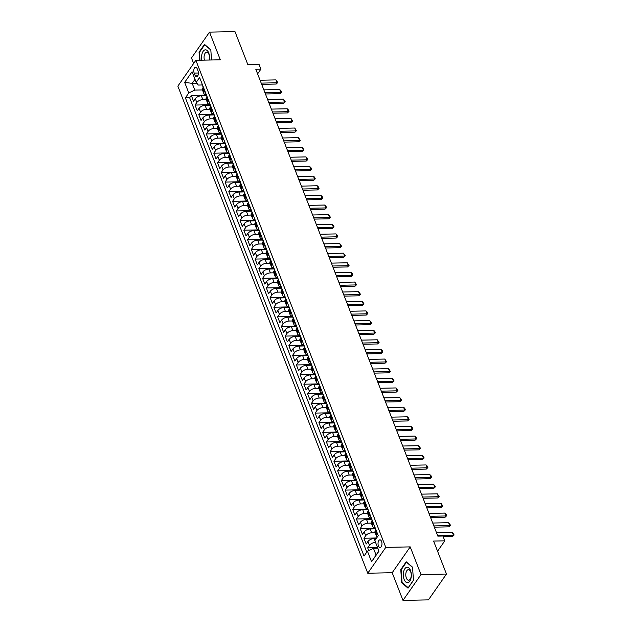 <?xml version="1.0" encoding="UTF-8"?>
<svg xmlns="http://www.w3.org/2000/svg" width="632" height="632" viewBox="0 0 632 632"><rect width="100%" height="100%" fill="white"/><g stroke="black" fill="none" stroke-linecap="round" stroke-linejoin="round"><path stroke-width="0.95" d="M381.554 541.434A3.808 1.967 -91.2 0 0 379.919 539.862A3.808 1.967 -91.2 0 0 378.213 541.964A3.808 1.967 -91.2 0 0 378.442 545.906A3.808 1.967 -91.2 0 0 380.077 547.478A3.808 1.967 -91.2 0 0 381.783 545.384A3.808 1.967 -91.2 0 0 381.554 541.434M402.987 600.4L428.441 599.879L446.461 574.038L421.007 574.567L410.215 546.885L385.773 547.391L367.761 573.224L392.195 572.726L402.987 600.4L421.007 574.567M385.773 547.391L195.865 60.301L177.853 86.134L367.761 573.224M195.865 60.301L220.307 59.803L209.516 32.121L191.496 57.962L193.653 63.477M209.516 32.121L234.97 31.6L247.823 64.567L259.025 64.338L260.898 69.157L255.81 69.259L437.834 536.134L442.929 536.031L444.802 540.842L433.607 541.071L446.461 574.038M206.435 95.669L201.339 95.78A4.756 2.354 158.7 0 0 195.32 98.655L193.542 101.199L191.291 95.424L206.222 95.116M206.206 99.556L202.84 99.627A4.756 2.354 158.7 0 0 196.821 102.502L195.043 105.054L209.974 104.746M195.043 105.054L197.295 110.829L199.072 108.277A4.756 2.354 158.7 0 1 205.092 105.402L210.195 105.299M213.948 114.921L208.844 115.032A4.756 2.354 158.7 0 0 202.825 117.907L201.047 120.451L198.796 114.676L213.727 114.368M217.7 124.551L212.597 124.654A4.756 2.354 158.7 0 0 206.577 127.53L204.8 130.081L202.548 124.306L217.479 123.998M221.453 134.174L216.349 134.284A4.756 2.354 158.7 0 0 210.33 137.16L208.552 139.704L206.301 133.929L221.232 133.621M225.205 143.804L220.102 143.906A4.756 2.354 158.7 0 0 214.082 146.782L212.305 149.334L210.053 143.559L224.992 143.251M228.958 153.426L223.854 153.536A4.756 2.354 158.7 0 0 217.835 156.412L216.057 158.956L213.806 153.181L228.745 152.873M232.71 163.056L227.607 163.159A4.756 2.354 158.7 0 0 221.587 166.034L219.81 168.586L217.558 162.811L232.497 162.503M236.463 172.678L231.367 172.789A4.756 2.354 158.7 0 0 225.34 175.664L223.562 178.216L221.311 172.433L236.25 172.133M240.215 182.308L235.12 182.411A4.756 2.354 158.7 0 0 229.1 185.287L227.323 187.838L225.071 182.063L240.002 181.755M243.968 191.938L238.872 192.041A4.756 2.354 158.7 0 0 232.853 194.917L231.075 197.468L228.823 191.686L243.755 191.385M247.72 201.561L242.625 201.663A4.756 2.354 158.7 0 0 236.605 204.539L234.828 207.091L232.576 201.316L247.507 201.008M251.473 211.191L246.377 211.293A4.756 2.354 158.7 0 0 240.358 214.169L238.58 216.721L236.328 210.938L251.26 210.638M255.225 220.813L250.13 220.916A4.756 2.354 158.7 0 0 244.11 223.791L242.333 226.343L240.081 220.568L255.012 220.26M258.986 230.443L253.882 230.546A4.756 2.354 158.7 0 0 247.863 233.421L246.085 235.973L243.833 230.19L258.764 229.89M262.738 240.065L257.635 240.168A4.756 2.354 158.7 0 0 251.615 243.051L249.838 245.595L247.586 239.82L262.517 239.512M266.491 249.695L261.387 249.798A4.756 2.354 158.7 0 0 255.368 252.674L253.59 255.225L251.338 249.45L266.269 249.142M270.243 259.317L265.14 259.42A4.756 2.354 158.7 0 0 259.12 262.304L257.343 264.848L255.091 259.073L270.03 258.764M273.996 268.948L268.892 269.05A4.756 2.354 158.7 0 0 262.873 271.926L261.095 274.478L258.844 268.703L273.782 268.395M277.748 278.57L272.645 278.673A4.756 2.354 158.7 0 0 266.625 281.556L264.848 284.1L262.596 278.325L277.535 278.017M281.501 288.2L276.397 288.303A4.756 2.354 158.7 0 0 270.377 291.178L268.6 293.73L266.349 287.955L281.287 287.647M285.253 297.822L280.158 297.925A4.756 2.354 158.7 0 0 274.13 300.808L272.36 303.352L270.101 297.577L285.04 297.269M289.006 307.452L283.91 307.555A4.756 2.354 158.7 0 0 277.89 310.43L276.113 312.982L273.861 307.207L288.792 306.899M292.758 317.074L287.663 317.185A4.756 2.354 158.7 0 0 281.643 320.061L279.865 322.604L277.614 316.829L292.545 316.521M296.511 326.704L291.415 326.807A4.756 2.354 158.7 0 0 285.395 329.683L283.618 332.235L281.366 326.46L296.297 326.152M300.263 336.327L295.168 336.437A4.756 2.354 158.7 0 0 289.148 339.313L287.37 341.857L285.119 336.082L300.05 335.774M304.024 345.957L298.92 346.06A4.756 2.354 158.7 0 0 292.9 348.935L291.123 351.487L288.871 345.712L303.802 345.404M307.776 355.579L302.673 355.69A4.756 2.354 158.7 0 0 296.653 358.565L294.875 361.109L292.624 355.334L307.555 355.026M311.529 365.209L306.425 365.312A4.756 2.354 158.7 0 0 300.405 368.187L298.628 370.739L296.376 364.964L311.307 364.656M315.281 374.831L310.178 374.942A4.756 2.354 158.7 0 0 304.158 377.817L302.38 380.361L300.129 374.586L315.06 374.278M319.034 384.461L313.93 384.564A4.756 2.354 158.7 0 0 307.91 387.44L306.133 389.991L303.881 384.217L318.82 383.908M322.786 394.084L317.683 394.194A4.756 2.354 158.7 0 0 311.663 397.07L309.885 399.614L307.634 393.839L322.573 393.531M326.539 403.714L321.435 403.816A4.756 2.354 158.7 0 0 315.415 406.692L313.638 409.244L311.386 403.469L326.325 403.161M330.291 413.336L325.196 413.447A4.756 2.354 158.7 0 0 319.168 416.322L317.39 418.866L315.139 413.091L330.078 412.783M334.044 422.966L328.948 423.069A4.756 2.354 158.7 0 0 322.928 425.944L321.151 428.496L318.899 422.721L333.83 422.413M337.796 432.588L332.701 432.699A4.756 2.354 158.7 0 0 326.681 435.574L324.903 438.118L322.652 432.343L337.583 432.035M341.549 442.218L336.453 442.321A4.756 2.354 158.7 0 0 330.433 445.197L328.656 447.748L326.404 441.973L341.335 441.665M345.301 451.841L340.206 451.951A4.756 2.354 158.7 0 0 334.186 454.827L332.408 457.378L330.157 451.596L345.088 451.295M349.054 461.471L343.958 461.573A4.756 2.354 158.7 0 0 337.938 464.449L336.161 467.001L333.909 461.226L348.84 460.918M352.814 471.101L347.711 471.203A4.756 2.354 158.7 0 0 341.691 474.079L339.913 476.631L337.662 470.848L352.593 470.548M356.567 480.723L351.463 480.826A4.756 2.354 158.7 0 0 345.443 483.701L343.666 486.253L341.414 480.478L356.345 480.17M360.319 490.353L355.216 490.456A4.756 2.354 158.7 0 0 349.196 493.331L347.418 495.883L345.167 490.1L360.098 489.8M364.072 499.975L358.968 500.078A4.756 2.354 158.7 0 0 352.948 502.954L351.171 505.505L348.919 499.73L363.858 499.422M367.824 509.605L362.721 509.708A4.756 2.354 158.7 0 0 356.701 512.584L354.923 515.135L352.672 509.353L367.611 509.052M371.577 519.228L366.473 519.33A4.756 2.354 158.7 0 0 360.453 522.214L358.676 524.758L356.424 518.983L371.363 518.674M375.329 528.858L370.226 528.96A4.756 2.354 158.7 0 0 364.206 531.836L362.428 534.388L360.177 528.613L375.116 528.305M376.253 538.535L373.986 538.582A4.756 2.354 158.7 0 0 367.958 541.466L366.189 544.01L363.929 538.235L376.648 537.974M194.174 73.091L194.996 75.208A3.689 1.904 -91.2 0 0 196.584 76.725A3.689 1.904 -91.2 0 0 198.235 74.702A3.689 1.904 -91.2 0 0 198.014 70.879L197.192 68.762A3.689 1.904 -91.2 0 0 195.604 67.237A3.689 1.904 -91.2 0 0 193.953 69.267A3.689 1.904 -91.2 0 0 194.174 73.091L198.409 73.004M196.9 83.25L192.183 83.353L194.806 90.092L188.786 92.967L185.381 97.849L364.032 556.065L367.437 551.175L371.569 561.769L378.971 551.151L374.839 540.565L378.244 535.675L199.601 77.467L196.189 82.35L198.314 85.059L202.272 84.98M188.786 92.967L184.662 82.373L192.065 71.764L196.189 82.35M375.566 542.438L373.986 538.582M375.1 532.744L371.727 532.808L370.226 528.96M371.347 523.114L367.974 523.185L366.473 519.33M367.595 513.484L364.222 513.555L362.721 509.708M363.842 503.862L360.469 503.933L358.968 500.078M360.09 494.232L356.717 494.303L355.216 490.456M356.337 484.61L352.964 484.681L351.463 480.826M352.577 474.98L349.212 475.051L347.711 471.203M348.825 465.357L345.459 465.428L343.958 461.573M345.072 455.727L341.707 455.798L340.206 451.951M341.32 446.105L337.954 446.176L336.453 442.321M337.567 436.475L334.202 436.546L332.701 432.699M333.815 426.853L330.449 426.924L328.948 423.069M330.062 417.223L326.697 417.294L325.196 413.447M326.31 407.601L322.936 407.672L321.435 403.816M322.557 397.97L319.184 398.042L317.683 394.194M318.805 388.348L315.431 388.419L313.93 384.564M315.052 378.718L311.679 378.789L310.178 374.942M311.3 369.096L307.926 369.167L306.425 365.312M307.539 359.466L304.174 359.537L302.673 355.69M303.787 349.844L300.421 349.907L298.92 346.06M300.034 340.214L296.669 340.285L295.168 336.437M296.282 330.591L292.916 330.655L291.415 326.807M292.529 320.961L289.164 321.032L287.663 317.185M288.777 311.339L285.411 311.402L283.91 307.555M285.024 301.709L281.659 301.78L280.158 297.925M281.272 292.087L277.898 292.15L276.397 288.303M277.519 282.457L274.146 282.528L272.645 278.673M273.767 272.834L270.393 272.898L268.892 269.05M270.014 263.204L266.641 263.275L265.14 259.42M266.262 253.582L262.888 253.645L261.387 249.798M262.509 243.952L259.136 244.023L257.635 240.168M258.749 234.322L255.383 234.393L253.882 230.546M254.996 224.7L251.631 224.771L250.13 220.916M251.244 215.07L247.878 215.141L246.377 211.293M247.491 205.447L244.126 205.518L242.625 201.663M243.739 195.817L240.373 195.888L238.872 192.041M239.986 186.195L236.621 186.266L235.12 182.411M236.234 176.565L232.868 176.636L231.367 172.789M232.481 166.943L229.108 167.014L227.607 163.159M228.729 157.313L225.355 157.384L223.854 153.536M224.976 147.69L221.603 147.762L220.102 143.906M221.224 138.06L217.85 138.131L216.349 134.284M217.471 128.438L214.098 128.509L212.597 124.654M213.711 118.808L210.345 118.879L208.844 115.032M209.958 109.186L206.593 109.257L205.092 105.402M191.291 95.424L189.655 97.763L366.797 552.099M375.487 542.438A4.756 2.354 -21.3 0 0 369.467 545.313L367.69 547.865L368.74 550.559M363.929 538.235L365.707 535.683A4.756 2.354 -21.3 0 1 371.727 532.808M360.177 528.613L361.954 526.061A4.756 2.354 -21.3 0 1 367.974 523.185M356.424 518.983L358.202 516.431A4.756 2.354 -21.3 0 1 364.222 513.555M352.672 509.353L354.449 506.809A4.756 2.354 -21.3 0 1 360.469 503.933M348.919 499.73L350.697 497.179A4.756 2.354 -21.3 0 1 356.717 494.303M345.167 490.1L346.944 487.556A4.756 2.354 -21.3 0 1 352.964 484.681M341.414 480.478L343.192 477.926A4.756 2.354 -21.3 0 1 349.212 475.051M337.662 470.848L339.439 468.304A4.756 2.354 -21.3 0 1 345.459 465.428M333.909 461.226L335.687 458.674A4.756 2.354 -21.3 0 1 341.707 455.798M330.157 451.596L331.934 449.052A4.756 2.354 -21.3 0 1 337.954 446.176M326.404 441.973L328.182 439.422A4.756 2.354 -21.3 0 1 334.202 436.546M322.652 432.343L324.429 429.799A4.756 2.354 -21.3 0 1 330.449 426.924M318.899 422.721L320.669 420.169A4.756 2.354 -21.3 0 1 326.697 417.294M315.139 413.091L316.916 410.547A4.756 2.354 -21.3 0 1 322.936 407.672M311.386 403.469L313.164 400.917A4.756 2.354 -21.3 0 1 319.184 398.042M307.634 393.839L309.411 391.295A4.756 2.354 -21.3 0 1 315.431 388.419M303.881 384.217L305.659 381.665A4.756 2.354 -21.3 0 1 311.679 378.789M300.129 374.586L301.906 372.043A4.756 2.354 -21.3 0 1 307.926 369.167M296.376 364.964L298.154 362.413A4.756 2.354 -21.3 0 1 304.174 359.537M292.624 355.334L294.401 352.79A4.756 2.354 -21.3 0 1 300.421 349.907M288.871 345.712L290.649 343.16A4.756 2.354 -21.3 0 1 296.669 340.285M285.119 336.082L286.896 333.538A4.756 2.354 -21.3 0 1 292.916 330.655M281.366 326.46L283.144 323.908A4.756 2.354 -21.3 0 1 289.164 321.032M277.614 316.829L279.391 314.286A4.756 2.354 -21.3 0 1 285.411 311.402M273.861 307.207L275.639 304.656A4.756 2.354 -21.3 0 1 281.659 301.78M270.101 297.577L271.878 295.033A4.756 2.354 -21.3 0 1 277.898 292.15M266.349 287.955L268.126 285.403A4.756 2.354 -21.3 0 1 274.146 282.528M262.596 278.325L264.373 275.773A4.756 2.354 -21.3 0 1 270.393 272.898M258.844 268.703L260.621 266.151A4.756 2.354 -21.3 0 1 266.641 263.275M255.091 259.073L256.868 256.521A4.756 2.354 -21.3 0 1 262.888 253.645M251.338 249.45L253.116 246.899A4.756 2.354 -21.3 0 1 259.136 244.023M247.586 239.82L249.363 237.269A4.756 2.354 -21.3 0 1 255.383 234.393M243.833 230.19L245.611 227.646A4.756 2.354 -21.3 0 1 251.631 224.771M240.081 220.568L241.858 218.016A4.756 2.354 -21.3 0 1 247.878 215.141M236.328 210.938L238.106 208.394A4.756 2.354 -21.3 0 1 244.126 205.518M232.576 201.316L234.353 198.764A4.756 2.354 -21.3 0 1 240.373 195.888M228.823 191.686L230.601 189.142A4.756 2.354 -21.3 0 1 236.621 186.266M225.071 182.063L226.841 179.512A4.756 2.354 -21.3 0 1 232.868 176.636M221.311 172.433L223.088 169.89A4.756 2.354 -21.3 0 1 229.108 167.014M217.558 162.811L219.336 160.259A4.756 2.354 -21.3 0 1 225.355 157.384M213.806 153.181L215.583 150.637A4.756 2.354 -21.3 0 1 221.603 147.762M210.053 143.559L211.831 141.007A4.756 2.354 -21.3 0 1 217.85 138.131M206.301 133.929L208.078 131.385A4.756 2.354 -21.3 0 1 214.098 128.509M202.548 124.306L204.326 121.755A4.756 2.354 -21.3 0 1 210.345 118.879M198.796 114.676L200.573 112.133A4.756 2.354 -21.3 0 1 206.593 109.257M204.863 90.969L204.223 91.893A4.756 2.354 158.7 0 0 203.86 93.536A4.756 2.354 158.7 0 0 206.016 94.595M203.362 87.121L202.722 88.038A4.756 2.354 158.7 0 0 202.358 89.681L203.86 93.536M207.114 96.743L206.474 97.668A4.756 2.354 158.7 0 0 206.111 99.311L207.612 103.158A4.756 2.354 -21.3 0 1 207.975 101.515L208.615 100.591M210.867 106.374L210.227 107.29A4.756 2.354 158.7 0 0 209.863 108.933L211.365 112.788A4.756 2.354 -21.3 0 1 211.728 111.145L212.368 110.221M214.619 115.996L213.979 116.92A4.756 2.354 158.7 0 0 213.616 118.563L215.117 122.41A4.756 2.354 -21.3 0 1 215.48 120.767L216.12 119.843M218.372 125.626L217.732 126.542A4.756 2.354 158.7 0 0 217.368 128.193L218.87 132.041A4.756 2.354 -21.3 0 1 219.233 130.397L219.873 129.473M222.124 135.248L221.484 136.172A4.756 2.354 158.7 0 0 221.121 137.815L222.622 141.663A4.756 2.354 -21.3 0 1 222.985 140.02L223.625 139.095M225.877 144.878L225.237 145.795A4.756 2.354 158.7 0 0 224.881 147.446L226.382 151.293A4.756 2.354 -21.3 0 1 226.738 149.65L227.386 148.725M229.637 154.5L228.989 155.425A4.756 2.354 158.7 0 0 228.634 157.068L230.135 160.915A4.756 2.354 -21.3 0 1 230.49 159.272L231.138 158.356M233.39 164.13L232.742 165.047A4.756 2.354 158.7 0 0 232.386 166.698L233.887 170.545A4.756 2.354 -21.3 0 1 234.243 168.902L234.891 167.978M237.142 173.753L236.494 174.677A4.756 2.354 158.7 0 0 236.139 176.32L237.64 180.175A4.756 2.354 -21.3 0 1 237.995 178.524L238.643 177.608M240.895 183.383L240.247 184.299A4.756 2.354 158.7 0 0 239.891 185.95L241.392 189.798A4.756 2.354 -21.3 0 1 241.748 188.154L242.396 187.23M244.647 193.005L243.999 193.929A4.756 2.354 158.7 0 0 243.644 195.572L245.145 199.428A4.756 2.354 -21.3 0 1 245.5 197.776L246.148 196.86M248.4 202.635L247.76 203.559A4.756 2.354 158.7 0 0 247.396 205.203L248.897 209.05A4.756 2.354 -21.3 0 1 249.261 207.407L249.901 206.482M252.152 212.257L251.512 213.182A4.756 2.354 158.7 0 0 251.149 214.825L252.65 218.68A4.756 2.354 -21.3 0 1 253.013 217.029L253.653 216.112M255.905 221.887L255.265 222.812A4.756 2.354 158.7 0 0 254.901 224.455L256.402 228.302A4.756 2.354 -21.3 0 1 256.766 226.659L257.406 225.735M259.657 231.51L259.017 232.434A4.756 2.354 158.7 0 0 258.654 234.077L260.155 237.932A4.756 2.354 -21.3 0 1 260.518 236.281L261.158 235.365M263.41 241.14L262.77 242.064A4.756 2.354 158.7 0 0 262.406 243.707L263.907 247.554A4.756 2.354 -21.3 0 1 264.271 245.911L264.911 244.987M267.162 250.762L266.522 251.686A4.756 2.354 158.7 0 0 266.159 253.329L267.66 257.185A4.756 2.354 -21.3 0 1 268.023 255.533L268.663 254.617M270.915 260.392L270.275 261.316A4.756 2.354 158.7 0 0 269.911 262.959L271.42 266.807A4.756 2.354 -21.3 0 1 271.776 265.163L272.416 264.239M274.675 270.014L274.027 270.938A4.756 2.354 158.7 0 0 273.672 272.582L275.173 276.437A4.756 2.354 -21.3 0 1 275.528 274.794L276.176 273.869M278.428 279.644L277.78 280.568A4.756 2.354 158.7 0 0 277.424 282.212L278.925 286.059A4.756 2.354 -21.3 0 1 279.281 284.416L279.929 283.492M282.18 289.266L281.532 290.191A4.756 2.354 158.7 0 0 281.177 291.834L282.678 295.689A4.756 2.354 -21.3 0 1 283.033 294.046L283.681 293.122M285.933 298.897L285.285 299.821A4.756 2.354 158.7 0 0 284.929 301.464L286.43 305.311A4.756 2.354 -21.3 0 1 286.786 303.668L287.434 302.744M289.685 308.519L289.037 309.443A4.756 2.354 158.7 0 0 288.682 311.086L290.183 314.941A4.756 2.354 -21.3 0 1 290.538 313.298L291.186 312.374M293.438 318.149L292.798 319.073A4.756 2.354 158.7 0 0 292.434 320.716L293.935 324.564A4.756 2.354 -21.3 0 1 294.299 322.92L294.939 321.996M297.19 327.771L296.55 328.695A4.756 2.354 158.7 0 0 296.187 330.339L297.688 334.194A4.756 2.354 -21.3 0 1 298.051 332.55L298.691 331.626M300.943 337.401L300.303 338.325A4.756 2.354 158.7 0 0 299.939 339.969L301.44 343.816A4.756 2.354 -21.3 0 1 301.804 342.173L302.444 341.248M304.695 347.023L304.055 347.948A4.756 2.354 158.7 0 0 303.692 349.591L305.193 353.446A4.756 2.354 -21.3 0 1 305.556 351.803L306.196 350.878M308.448 356.653L307.808 357.578A4.756 2.354 158.7 0 0 307.444 359.221L308.945 363.068A4.756 2.354 -21.3 0 1 309.309 361.425L309.949 360.501M312.2 366.284L311.56 367.2A4.756 2.354 158.7 0 0 311.197 368.843L312.698 372.698A4.756 2.354 -21.3 0 1 313.061 371.055L313.701 370.131M315.953 375.906L315.313 376.83A4.756 2.354 158.7 0 0 314.949 378.473L316.45 382.32A4.756 2.354 -21.3 0 1 316.814 380.677L317.454 379.753M319.705 385.536L319.065 386.452A4.756 2.354 158.7 0 0 318.71 388.095L320.211 391.951A4.756 2.354 -21.3 0 1 320.566 390.307L321.214 389.383M323.466 395.158L322.818 396.082A4.756 2.354 158.7 0 0 322.462 397.726L323.963 401.573A4.756 2.354 -21.3 0 1 324.319 399.93L324.967 399.005M327.218 404.788L326.57 405.704A4.756 2.354 158.7 0 0 326.215 407.356L327.716 411.203A4.756 2.354 -21.3 0 1 328.071 409.56L328.719 408.635M330.971 414.41L330.323 415.335A4.756 2.354 158.7 0 0 329.967 416.978L331.468 420.825A4.756 2.354 -21.3 0 1 331.824 419.182L332.472 418.258M334.723 424.04L334.075 424.957A4.756 2.354 158.7 0 0 333.72 426.608L335.221 430.455A4.756 2.354 -21.3 0 1 335.576 428.812L336.224 427.888M338.476 433.663L337.828 434.587A4.756 2.354 158.7 0 0 337.472 436.23L338.973 440.077A4.756 2.354 -21.3 0 1 339.329 438.434L339.977 437.518M342.228 443.293L341.588 444.209A4.756 2.354 158.7 0 0 341.225 445.86L342.726 449.708A4.756 2.354 -21.3 0 1 343.089 448.064L343.729 447.14M345.981 452.915L345.341 453.839A4.756 2.354 158.7 0 0 344.977 455.482L346.478 459.338A4.756 2.354 -21.3 0 1 346.842 457.687L347.482 456.77M349.733 462.545L349.093 463.461A4.756 2.354 158.7 0 0 348.73 465.113L350.231 468.96A4.756 2.354 -21.3 0 1 350.594 467.317L351.234 466.392M353.486 472.167L352.846 473.092A4.756 2.354 158.7 0 0 352.482 474.735L353.983 478.59A4.756 2.354 -21.3 0 1 354.347 476.939L354.987 476.022M357.238 481.797L356.598 482.722A4.756 2.354 158.7 0 0 356.235 484.365L357.736 488.212A4.756 2.354 -21.3 0 1 358.099 486.569L358.739 485.645M360.99 491.419L360.351 492.344A4.756 2.354 158.7 0 0 359.987 493.987L361.488 497.842A4.756 2.354 -21.3 0 1 361.852 496.191L362.492 495.275M364.743 501.05L364.103 501.974A4.756 2.354 158.7 0 0 363.74 503.617L365.249 507.464A4.756 2.354 -21.3 0 1 365.604 505.821L366.244 504.897M368.503 510.672L367.856 511.596A4.756 2.354 158.7 0 0 367.5 513.239L369.001 517.095A4.756 2.354 -21.3 0 1 369.357 515.443L370.004 514.527M372.256 520.302L371.608 521.226A4.756 2.354 158.7 0 0 371.253 522.869L372.754 526.717A4.756 2.354 -21.3 0 1 373.109 525.073L373.757 524.149M376.008 529.924L375.361 530.848A4.756 2.354 158.7 0 0 375.005 532.492L376.506 536.347A4.756 2.354 -21.3 0 1 376.862 534.696L377.509 533.779M202.453 89.934L194.806 90.092M437.565 551.222L444.802 540.842M257.611 73.873L260.898 69.157M195.004 79.308L192.183 83.353L184.662 82.373M377.817 548.213L373.457 548.299L376.087 555.038L378.908 550.993M189.655 97.763L185.381 97.849M367.69 547.865L377.604 547.66M209.777 104.225A4.756 2.354 -21.3 0 1 207.612 103.158M213.529 113.847A4.756 2.354 -21.3 0 1 211.365 112.788M217.282 123.477A4.756 2.354 -21.3 0 1 215.117 122.41M221.034 133.099A4.756 2.354 -21.3 0 1 218.87 132.041M224.787 142.729A4.756 2.354 -21.3 0 1 222.622 141.663M228.539 152.352A4.756 2.354 -21.3 0 1 226.382 151.293M232.292 161.982A4.756 2.354 -21.3 0 1 230.135 160.915M236.044 171.604A4.756 2.354 -21.3 0 1 233.887 170.545M239.797 181.234A4.756 2.354 -21.3 0 1 237.64 180.175M243.549 190.864A4.756 2.354 -21.3 0 1 241.392 189.798M247.302 200.486A4.756 2.354 -21.3 0 1 245.145 199.428M251.054 210.116A4.756 2.354 -21.3 0 1 248.897 209.05M254.807 219.738A4.756 2.354 -21.3 0 1 252.65 218.68M258.567 229.369A4.756 2.354 -21.3 0 1 256.402 228.302M262.32 238.991A4.756 2.354 -21.3 0 1 260.155 237.932M266.072 248.621A4.756 2.354 -21.3 0 1 263.907 247.554M269.825 258.243A4.756 2.354 -21.3 0 1 267.66 257.185M273.577 267.873A4.756 2.354 -21.3 0 1 271.42 266.807M277.329 277.495A4.756 2.354 -21.3 0 1 275.173 276.437M281.082 287.125A4.756 2.354 -21.3 0 1 278.925 286.059M284.835 296.748A4.756 2.354 -21.3 0 1 282.678 295.689M288.587 306.378A4.756 2.354 -21.3 0 1 286.43 305.311M292.34 316A4.756 2.354 -21.3 0 1 290.183 314.941M296.092 325.63A4.756 2.354 -21.3 0 1 293.935 324.564M299.845 335.252A4.756 2.354 -21.3 0 1 297.688 334.194M303.605 344.882A4.756 2.354 -21.3 0 1 301.44 343.816M307.357 354.505A4.756 2.354 -21.3 0 1 305.193 353.446M311.11 364.135A4.756 2.354 -21.3 0 1 308.945 363.068M314.862 373.757A4.756 2.354 -21.3 0 1 312.698 372.698M318.615 383.387A4.756 2.354 -21.3 0 1 316.45 382.32M322.367 393.009A4.756 2.354 -21.3 0 1 320.211 391.951M326.12 402.639A4.756 2.354 -21.3 0 1 323.963 401.573M329.872 412.262A4.756 2.354 -21.3 0 1 327.716 411.203M333.625 421.892A4.756 2.354 -21.3 0 1 331.468 420.825M337.377 431.514A4.756 2.354 -21.3 0 1 335.221 430.455M341.13 441.144A4.756 2.354 -21.3 0 1 338.973 440.077M344.882 450.766A4.756 2.354 -21.3 0 1 342.726 449.708M348.635 460.396A4.756 2.354 -21.3 0 1 346.478 459.338M352.395 470.026A4.756 2.354 -21.3 0 1 350.231 468.96M356.148 479.649A4.756 2.354 -21.3 0 1 353.983 478.59M359.9 489.279A4.756 2.354 -21.3 0 1 357.736 488.212M363.653 498.901A4.756 2.354 -21.3 0 1 361.488 497.842M367.405 508.531A4.756 2.354 -21.3 0 1 365.249 507.464M371.158 518.153A4.756 2.354 -21.3 0 1 369.001 517.095M374.91 527.783A4.756 2.354 -21.3 0 1 372.754 526.717M367.437 551.175L373.457 548.299M377.257 537.097A4.756 2.354 -21.3 0 1 376.506 536.347M371.569 561.769L376.087 555.038M211.515 59.977L210.812 49.778L204.476 44.374L199.048 52.156L199.609 60.222M410.215 546.885L392.195 572.726M413.454 580.366L412.546 567.188L406.21 561.785L400.783 569.566L401.691 582.751L408.027 588.147L413.454 580.366M199.57 52.148L199.048 52.156M402.339 582.736L401.691 582.751M401.304 569.558L400.783 569.566M202.043 83.74A3.152 1.564 158.7 0 0 202.043 84.388L202.754 86.213A3.152 1.564 158.7 0 0 203.196 86.687L203.18 86.837A3.152 1.564 -21.3 0 0 203.196 87.358M202.769 85.589L202.73 85.683A3.152 1.564 158.7 0 0 202.754 86.213M260.084 80.225L275.947 79.893L277.748 82.555L276.2 84.04L261.688 84.34M275.947 79.893L277.077 82.784L261.214 83.108M277.748 82.555L276.2 84.04M209.413 60.024A7.734 3.997 -91.2 0 0 208.758 53.009A7.734 3.997 -91.2 0 0 203.615 50.718A7.734 3.997 -91.2 0 0 201.877 60.182M209.239 60.024A5.293 2.733 -91.2 0 0 208.963 54.423A5.293 2.733 -91.2 0 0 206.688 52.235A5.293 2.733 -91.2 0 0 204.452 60.127M199.996 60.214L199.451 52.322L204.705 44.785L210.827 49.999M406.787 567.275A7.734 3.997 -91.2 0 0 403.358 575.768A7.734 3.997 -91.2 0 0 407.853 582.649A7.734 3.997 -91.2 0 0 411.282 574.164A7.734 3.997 -91.2 0 0 406.787 567.275M408.161 569.677A5.293 2.733 -91.2 0 0 405.799 575.239A5.293 2.733 -91.2 0 0 408.635 580.231A5.293 2.733 -91.2 0 0 408.888 580.2A5.293 2.733 -91.2 0 0 411.25 574.638A5.293 2.733 -91.2 0 0 408.414 569.645A5.293 2.733 -91.2 0 0 408.161 569.677M413.439 580.223L408.201 587.736L402.063 582.507L401.186 569.732L406.439 562.196L412.554 567.41M205.795 93.37A3.152 1.564 158.7 0 0 205.795 94.01L206.506 95.843A3.152 1.564 158.7 0 0 206.948 96.309M206.522 95.219L206.482 95.306A3.152 1.564 158.7 0 0 206.506 95.843M206.948 96.98A3.152 1.564 -21.3 0 1 206.933 96.467L206.956 96.333M263.836 89.847L279.7 89.523L280.94 90.739L281.501 92.185L279.952 93.67L265.44 93.963M279.7 89.523L280.829 92.406L264.966 92.738M281.501 92.185L279.952 93.67M209.555 102.992A3.152 1.564 158.7 0 0 209.548 103.64L210.258 105.465A3.152 1.564 158.7 0 0 210.701 105.939L210.685 106.089A3.152 1.564 -21.3 0 0 210.701 106.611M210.274 104.841L210.235 104.936A3.152 1.564 158.7 0 0 210.258 105.465M267.589 99.477L283.452 99.145L285.253 101.807L283.705 103.293L269.192 103.593M283.452 99.145L284.582 102.036L268.719 102.36M285.253 101.807L283.705 103.293M213.308 112.622A3.152 1.564 158.7 0 0 213.3 113.262L214.011 115.095A3.152 1.564 158.7 0 0 214.453 115.561L214.438 115.719A3.152 1.564 -21.3 0 0 214.453 116.233M214.027 114.471L213.987 114.558A3.152 1.564 158.7 0 0 214.011 115.095M271.341 109.099L287.204 108.775L288.445 109.992L289.006 111.437L287.457 112.923L272.945 113.215M287.204 108.775L288.334 111.666L272.471 111.99M289.006 111.437L287.457 112.923M217.06 122.245A3.152 1.564 158.7 0 0 217.053 122.892L217.763 124.717A3.152 1.564 158.7 0 0 218.206 125.191M217.779 124.093L217.74 124.188A3.152 1.564 158.7 0 0 217.763 124.717M218.206 125.863A3.152 1.564 -21.3 0 1 218.19 125.341L218.214 125.207M275.094 118.729L290.957 118.397L292.766 121.06L291.21 122.545L276.705 122.845M290.957 118.397L292.087 121.289L276.224 121.613M292.766 121.06L291.21 122.545M220.813 131.875A3.152 1.564 158.7 0 0 220.805 132.515L221.516 134.347A3.152 1.564 158.7 0 0 221.958 134.814M221.532 133.723L221.492 133.81A3.152 1.564 158.7 0 0 221.516 134.347M221.958 135.485A3.152 1.564 -21.3 0 1 221.943 134.971L221.966 134.837M278.846 128.351L294.71 128.027L296.519 130.69L294.962 132.175L280.458 132.467M294.71 128.027L295.839 130.919L279.976 131.243M296.519 130.69L294.962 132.175M224.565 141.497A3.152 1.564 158.7 0 0 224.558 142.145L225.268 143.97A3.152 1.564 158.7 0 0 225.711 144.444L225.695 144.594A3.152 1.564 -21.3 0 0 225.719 145.115M225.284 143.345L225.245 143.44A3.152 1.564 158.7 0 0 225.268 143.97M282.607 137.981L298.462 137.657L300.271 140.32L298.715 141.797L284.21 142.097M298.462 137.657L299.592 140.541L283.728 140.865M300.271 140.32L298.715 141.797M228.318 151.127A3.152 1.564 158.7 0 0 228.31 151.767L229.021 153.6A3.152 1.564 158.7 0 0 229.463 154.074L229.448 154.224A3.152 1.564 -21.3 0 0 229.471 154.737M229.037 152.976L228.997 153.062A3.152 1.564 158.7 0 0 229.021 153.6M286.359 147.604L302.222 147.28L304.024 149.942L302.467 151.427L287.963 151.72M302.222 147.28L303.344 150.171L287.481 150.495M304.024 149.942L302.467 151.427M232.07 160.749A3.152 1.564 158.7 0 0 232.062 161.397L232.773 163.222A3.152 1.564 158.7 0 0 233.216 163.696M232.789 162.606L232.75 162.693A3.152 1.564 158.7 0 0 232.773 163.222M233.224 164.367A3.152 1.564 -21.3 0 1 233.2 163.846L233.224 163.712M290.112 157.234L305.975 156.91L307.215 158.126L307.776 159.572L306.22 161.049L291.715 161.35M305.975 156.91L307.097 159.793L291.233 160.117M307.776 159.572L306.22 161.049M235.823 170.379A3.152 1.564 158.7 0 0 235.815 171.019L236.526 172.852A3.152 1.564 158.7 0 0 236.968 173.326L236.953 173.476A3.152 1.564 -21.3 0 0 236.976 173.99M236.542 172.228L236.502 172.315A3.152 1.564 158.7 0 0 236.526 172.852M293.864 166.856L309.727 166.532L310.968 167.749L311.529 169.194L309.972 170.68L295.468 170.972M309.727 166.532L310.849 169.423L294.986 169.747M311.529 169.194L309.972 170.68M239.575 180.001A3.152 1.564 158.7 0 0 239.568 180.649L240.286 182.482A3.152 1.564 158.7 0 0 240.729 182.948L240.705 183.098A3.152 1.564 -21.3 0 0 240.729 183.62M240.302 181.858L240.255 181.945A3.152 1.564 158.7 0 0 240.286 182.482M297.617 176.486L313.48 176.162L314.72 177.379L315.281 178.824L313.725 180.302L299.22 180.602M313.48 176.162L314.602 179.046L298.738 179.37M315.281 178.824L313.725 180.302M243.328 189.632A3.152 1.564 158.7 0 0 243.32 190.279L244.039 192.104A3.152 1.564 158.7 0 0 244.481 192.578M244.055 191.48L244.007 191.575A3.152 1.564 158.7 0 0 244.039 192.104M244.481 193.242A3.152 1.564 -21.3 0 1 244.458 192.728L244.481 192.594M301.369 186.108L317.232 185.784L318.473 187.001L319.034 188.447L317.477 189.932L302.973 190.232M317.232 185.784L318.354 188.676L302.491 189M319.034 188.447L317.477 189.932M247.08 199.254A3.152 1.564 158.7 0 0 247.073 199.902L247.791 201.734A3.152 1.564 158.7 0 0 248.234 202.201M247.807 201.11L247.768 201.197A3.152 1.564 158.7 0 0 247.791 201.734M248.234 202.872A3.152 1.564 -21.3 0 1 248.218 202.351L248.242 202.216M305.122 195.738L320.985 195.414L322.225 196.631L322.786 198.077L321.238 199.554L306.725 199.854M320.985 195.414L322.107 198.298L306.251 198.622M322.786 198.077L321.238 199.554M250.833 208.884A3.152 1.564 158.7 0 0 250.833 209.532L251.544 211.357A3.152 1.564 158.7 0 0 251.986 211.831M251.56 210.733L251.52 210.827A3.152 1.564 158.7 0 0 251.544 211.357M251.986 212.494A3.152 1.564 -21.3 0 1 251.971 211.981L251.994 211.846M308.874 205.361L324.737 205.037L325.978 206.253L326.539 207.699L324.99 209.184L310.478 209.484M324.737 205.037L325.867 207.928L310.004 208.252M326.539 207.699L324.99 209.184M254.593 218.506A3.152 1.564 158.7 0 0 254.585 219.154L255.296 220.987A3.152 1.564 158.7 0 0 255.739 221.453M255.312 220.363L255.273 220.45A3.152 1.564 158.7 0 0 255.296 220.987M255.739 222.124A3.152 1.564 -21.3 0 1 255.723 221.603L255.747 221.469M312.627 214.991L328.49 214.667L329.73 215.883L330.291 217.329L328.743 218.806L314.23 219.107M328.49 214.667L329.62 217.55L313.756 217.882M330.291 217.329L328.743 218.806M258.346 228.136A3.152 1.564 158.7 0 0 258.338 228.784L259.049 230.609A3.152 1.564 158.7 0 0 259.491 231.083M259.065 229.985L259.025 230.08A3.152 1.564 158.7 0 0 259.049 230.609M259.491 231.747A3.152 1.564 -21.3 0 1 259.476 231.233L259.499 231.099M316.379 224.613L332.242 224.289L333.483 225.506L334.044 226.951L332.495 228.436L317.983 228.737M332.242 224.289L333.372 227.18L317.509 227.504M334.044 226.951L332.495 228.436M262.098 237.758A3.152 1.564 158.7 0 0 262.09 238.406L262.801 240.239A3.152 1.564 158.7 0 0 263.244 240.705M262.817 239.615L262.778 239.702A3.152 1.564 158.7 0 0 262.801 240.239M263.244 241.377A3.152 1.564 -21.3 0 1 263.228 240.855L263.252 240.721M320.132 234.243L335.995 233.919L337.235 235.136L337.796 236.581L336.248 238.059L321.743 238.359M335.995 233.919L337.125 236.803L321.261 237.134M337.796 236.581L336.248 238.059M265.851 247.388A3.152 1.564 158.7 0 0 265.843 248.036L266.554 249.861A3.152 1.564 158.7 0 0 266.996 250.335M266.57 249.237L266.53 249.332A3.152 1.564 158.7 0 0 266.554 249.861M266.996 250.999A3.152 1.564 -21.3 0 1 266.981 250.485L267.004 250.351M323.884 243.873L339.747 243.541L341.557 246.203L340 247.689L325.496 247.989M339.747 243.541L340.877 246.433L325.014 246.757M341.557 246.203L340 247.689M269.603 257.011A3.152 1.564 158.7 0 0 269.595 257.659L270.306 259.491A3.152 1.564 158.7 0 0 270.749 259.957M270.322 258.867L270.283 258.954A3.152 1.564 158.7 0 0 270.306 259.491M270.749 260.629A3.152 1.564 -21.3 0 1 270.733 260.108L270.757 259.973M327.645 253.495L343.5 253.171L345.309 255.834L343.753 257.311L329.248 257.611M343.5 253.171L344.63 256.055L328.766 256.387M345.309 255.834L343.753 257.311M273.356 266.641A3.152 1.564 158.7 0 0 273.348 267.289L274.059 269.113A3.152 1.564 158.7 0 0 274.501 269.588M274.075 268.489L274.035 268.584A3.152 1.564 158.7 0 0 274.059 269.113M274.509 270.251A3.152 1.564 -21.3 0 1 274.486 269.738L274.509 269.603M331.397 263.125L347.252 262.793L349.062 265.456L347.505 266.941L333.001 267.241M347.252 262.793L348.382 265.685L332.519 266.009M349.062 265.456L347.505 266.941M277.108 276.263A3.152 1.564 158.7 0 0 277.1 276.911L277.811 278.744A3.152 1.564 158.7 0 0 278.254 279.21M277.827 278.12L277.788 278.206A3.152 1.564 158.7 0 0 277.811 278.744M278.262 279.881A3.152 1.564 -21.3 0 1 278.238 279.36L278.262 279.233M335.15 272.748L351.013 272.424L352.253 273.64L352.814 275.086L351.258 276.563L336.753 276.863M351.013 272.424L352.135 275.307L336.271 275.639M352.814 275.086L351.258 276.563M280.861 285.893A3.152 1.564 158.7 0 0 280.853 286.541L281.564 288.366A3.152 1.564 158.7 0 0 282.006 288.84M281.58 287.742L281.54 287.837A3.152 1.564 158.7 0 0 281.564 288.366M282.014 289.503A3.152 1.564 -21.3 0 1 281.99 288.99L282.014 288.856M338.902 282.378L354.765 282.046L356.567 284.708L355.01 286.193L340.506 286.493M354.765 282.046L355.887 284.937L340.024 285.261M356.567 284.708L355.01 286.193M284.613 295.523A3.152 1.564 158.7 0 0 284.605 296.163L285.324 297.996A3.152 1.564 158.7 0 0 285.759 298.462M285.332 297.372L285.293 297.459A3.152 1.564 158.7 0 0 285.324 297.996M285.767 299.133A3.152 1.564 -21.3 0 1 285.743 298.612L285.767 298.486M342.655 292L358.518 291.676L359.758 292.893L360.319 294.338L358.763 295.815L344.258 296.116M358.518 291.676L359.64 294.559L343.776 294.891M360.319 294.338L358.763 295.815M288.366 305.145A3.152 1.564 158.7 0 0 288.358 305.793L289.077 307.618A3.152 1.564 158.7 0 0 289.519 308.092L289.495 308.242A3.152 1.564 -21.3 0 0 289.519 308.756M289.093 306.994L289.045 307.089A3.152 1.564 158.7 0 0 289.077 307.618M346.407 301.63L362.27 301.298L364.072 303.96L362.515 305.446L348.011 305.746M362.27 301.298L363.392 304.19L347.529 304.513M364.072 303.96L362.515 305.446M292.118 314.776A3.152 1.564 158.7 0 0 292.11 315.415L292.829 317.248A3.152 1.564 158.7 0 0 293.272 317.714M292.845 316.624L292.798 316.711A3.152 1.564 158.7 0 0 292.829 317.248M293.272 318.386A3.152 1.564 -21.3 0 1 293.256 317.864L293.28 317.738M350.16 311.252L366.023 310.928L367.263 312.145L367.824 313.591L366.268 315.068L351.763 315.368M366.023 310.928L367.145 313.812L351.289 314.144M367.824 313.591L366.268 315.068M295.871 324.398A3.152 1.564 158.7 0 0 295.871 325.046L296.582 326.87A3.152 1.564 158.7 0 0 297.024 327.344M296.598 326.246L296.558 326.341A3.152 1.564 158.7 0 0 296.582 326.87M297.024 328.016A3.152 1.564 -21.3 0 1 297.008 327.495L297.032 327.36M353.912 320.882L369.775 320.55L371.577 323.213L370.028 324.698L355.516 324.998M369.775 320.55L370.905 323.442L355.042 323.766M371.577 323.213L370.028 324.698M299.623 334.028A3.152 1.564 158.7 0 0 299.623 334.668L300.334 336.5A3.152 1.564 158.7 0 0 300.777 336.967L300.761 337.125A3.152 1.564 -21.3 0 0 300.777 337.638M300.35 335.876L300.311 335.963A3.152 1.564 158.7 0 0 300.334 336.5M357.665 330.504L373.528 330.18L374.768 331.397L375.329 332.843L373.781 334.328L359.268 334.62M373.528 330.18L374.658 333.064L358.794 333.396M375.329 332.843L373.781 334.328M303.384 343.65A3.152 1.564 158.7 0 0 303.376 344.298L304.087 346.123A3.152 1.564 158.7 0 0 304.529 346.597L304.513 346.747A3.152 1.564 -21.3 0 0 304.529 347.268M304.103 345.499L304.063 345.593A3.152 1.564 158.7 0 0 304.087 346.123M361.417 340.135L377.28 339.803L379.082 342.465L377.533 343.95L363.021 344.25M377.28 339.803L378.41 342.694L362.547 343.018M379.082 342.465L377.533 343.95M307.136 353.28A3.152 1.564 158.7 0 0 307.128 353.92L307.839 355.753A3.152 1.564 158.7 0 0 308.282 356.219M307.855 355.129L307.816 355.216A3.152 1.564 158.7 0 0 307.839 355.753M308.282 356.89A3.152 1.564 -21.3 0 1 308.266 356.377L308.29 356.243M365.17 349.757L381.033 349.433L382.273 350.649L382.834 352.095L381.286 353.58L366.773 353.873M381.033 349.433L382.163 352.316L366.299 352.648M382.834 352.095L381.286 353.58M310.889 362.902A3.152 1.564 158.7 0 0 310.881 363.55L311.592 365.375A3.152 1.564 158.7 0 0 312.034 365.849L312.018 365.999A3.152 1.564 -21.3 0 0 312.034 366.521M311.608 364.751L311.568 364.846A3.152 1.564 158.7 0 0 311.592 365.375M368.922 359.387L384.785 359.055L386.594 361.717L385.038 363.203L370.534 363.503M384.785 359.055L385.915 361.946L370.052 362.27M386.594 361.717L385.038 363.203M314.641 372.532A3.152 1.564 158.7 0 0 314.633 373.172L315.344 375.005A3.152 1.564 158.7 0 0 315.787 375.471L315.771 375.629A3.152 1.564 -21.3 0 0 315.787 376.143M315.36 374.381L315.321 374.468A3.152 1.564 158.7 0 0 315.344 375.005M372.675 369.009L388.538 368.685L390.347 371.347L388.791 372.833L374.286 373.125M388.538 368.685L389.668 371.569L373.804 371.9M390.347 371.347L388.791 372.833M318.394 382.155A3.152 1.564 158.7 0 0 318.386 382.802L319.097 384.627A3.152 1.564 158.7 0 0 319.539 385.101M319.113 384.003L319.073 384.098A3.152 1.564 158.7 0 0 319.097 384.627M319.547 385.773A3.152 1.564 -21.3 0 1 319.523 385.251L319.547 385.117M376.435 378.639L392.29 378.307L394.099 380.97L392.543 382.455L378.039 382.755M392.29 378.307L393.42 381.199L377.557 381.523M394.099 380.97L392.543 382.455M322.146 391.785A3.152 1.564 158.7 0 0 322.138 392.425L322.849 394.257A3.152 1.564 158.7 0 0 323.292 394.724M322.865 393.633L322.826 393.72A3.152 1.564 158.7 0 0 322.849 394.257M323.3 395.395A3.152 1.564 -21.3 0 1 323.276 394.882L323.3 394.747M380.188 388.261L396.051 387.937L397.852 390.6L396.296 392.085L381.791 392.377M396.051 387.937L397.173 390.829L381.309 391.153M397.852 390.6L396.296 392.085M325.899 401.407A3.152 1.564 158.7 0 0 325.891 402.055L326.602 403.88A3.152 1.564 158.7 0 0 327.044 404.354L327.028 404.504A3.152 1.564 -21.3 0 0 327.052 405.025M326.618 403.255L326.578 403.35A3.152 1.564 158.7 0 0 326.602 403.88M383.94 397.891L399.803 397.56L401.604 400.222L400.048 401.707L385.544 402.007M399.803 397.56L400.925 400.451L385.062 400.775M401.604 400.222L400.048 401.707M329.651 411.037A3.152 1.564 158.7 0 0 329.643 411.677L330.354 413.51A3.152 1.564 158.7 0 0 330.797 413.976M330.37 412.886L330.331 412.973A3.152 1.564 158.7 0 0 330.354 413.51M330.805 414.647A3.152 1.564 -21.3 0 1 330.781 414.134L330.805 413.999M387.692 407.514L403.556 407.19L404.796 408.406L405.357 409.852L403.801 411.337L389.296 411.63M403.556 407.19L404.678 410.081L388.814 410.405M405.357 409.852L403.801 411.337M333.404 420.659A3.152 1.564 158.7 0 0 333.396 421.307L334.115 423.132A3.152 1.564 158.7 0 0 334.557 423.606M334.13 422.508L334.083 422.603A3.152 1.564 158.7 0 0 334.115 423.132M334.557 424.277A3.152 1.564 -21.3 0 1 334.533 423.756L334.557 423.622M391.445 417.144L407.308 416.82L408.548 418.036L409.109 419.482L407.553 420.959L393.049 421.26M407.308 416.82L408.43 419.703L392.567 420.027M409.109 419.482L407.553 420.959M337.156 430.289A3.152 1.564 158.7 0 0 337.148 430.929L337.867 432.762A3.152 1.564 158.7 0 0 338.31 433.236L338.286 433.386A3.152 1.564 -21.3 0 0 338.31 433.9M337.883 432.138L337.836 432.225A3.152 1.564 158.7 0 0 337.867 432.762M395.197 426.766L411.061 426.442L412.301 427.659L412.862 429.104L411.306 430.589L396.801 430.882M411.061 426.442L412.183 429.333L396.319 429.657M412.862 429.104L411.306 430.589M340.909 439.912A3.152 1.564 158.7 0 0 340.901 440.559L341.62 442.384A3.152 1.564 158.7 0 0 342.062 442.858L342.046 443.008A3.152 1.564 -21.3 0 0 342.062 443.53M341.635 441.768L341.596 441.855A3.152 1.564 158.7 0 0 341.62 442.384M398.95 436.396L414.813 436.072L416.053 437.289L416.614 438.734L415.066 440.212L400.554 440.512M414.813 436.072L415.935 438.956L400.08 439.279M416.614 438.734L415.066 440.212M344.661 449.542A3.152 1.564 158.7 0 0 344.661 450.182L345.372 452.014A3.152 1.564 158.7 0 0 345.815 452.488M345.388 451.39L345.349 451.477A3.152 1.564 158.7 0 0 345.372 452.014M345.815 453.152A3.152 1.564 -21.3 0 1 345.799 452.638L345.822 452.504M402.703 446.018L418.566 445.694L419.806 446.911L420.367 448.357L418.819 449.842L404.306 450.134M418.566 445.694L419.695 448.586L403.832 448.91M420.367 448.357L418.819 449.842M348.422 459.164A3.152 1.564 158.7 0 0 348.414 459.812L349.125 461.644A3.152 1.564 158.7 0 0 349.567 462.111L349.551 462.261A3.152 1.564 -21.3 0 0 349.567 462.782M349.141 461.02L349.101 461.107A3.152 1.564 158.7 0 0 349.125 461.644M406.455 455.648L422.318 455.324L423.558 456.541L424.119 457.987L422.571 459.464L408.059 459.764M422.318 455.324L423.448 458.208L407.585 458.532M424.119 457.987L422.571 459.464M352.174 468.794A3.152 1.564 158.7 0 0 352.166 469.442L352.877 471.267A3.152 1.564 158.7 0 0 353.32 471.741L353.304 471.891A3.152 1.564 -21.3 0 0 353.32 472.404M352.893 470.643L352.853 470.737A3.152 1.564 158.7 0 0 352.877 471.267M410.208 465.271L426.071 464.947L427.311 466.163L427.872 467.609L426.324 469.094L411.811 469.394M426.071 464.947L427.2 467.838L411.337 468.162M427.872 467.609L426.324 469.094M355.927 478.416A3.152 1.564 158.7 0 0 355.919 479.064L356.63 480.897A3.152 1.564 158.7 0 0 357.072 481.363M356.646 480.273L356.606 480.359A3.152 1.564 158.7 0 0 356.63 480.897M357.072 482.034A3.152 1.564 -21.3 0 1 357.056 481.513L357.08 481.379M413.96 474.901L429.823 474.577L431.063 475.793L431.624 477.239L430.076 478.716L415.572 479.017M429.823 474.577L430.953 477.46L415.09 477.784M431.624 477.239L430.076 478.716M359.679 488.046A3.152 1.564 158.7 0 0 359.671 488.694L360.382 490.519A3.152 1.564 158.7 0 0 360.825 490.993M360.398 489.895L360.358 489.99A3.152 1.564 158.7 0 0 360.382 490.519M360.825 491.657A3.152 1.564 -21.3 0 1 360.809 491.143L360.833 491.009M417.713 484.523L433.576 484.199L435.385 486.861L433.829 488.346L419.324 488.647M433.576 484.199L434.705 487.09L418.842 487.414M435.385 486.861L433.829 488.346M363.432 497.668A3.152 1.564 158.7 0 0 363.424 498.316L364.135 500.149A3.152 1.564 158.7 0 0 364.577 500.615L364.561 500.765A3.152 1.564 -21.3 0 0 364.577 501.287M364.151 499.525L364.111 499.612A3.152 1.564 158.7 0 0 364.135 500.149M421.473 494.153L437.328 493.829L439.137 496.491L437.581 497.969L423.077 498.269M437.328 493.829L438.458 496.713L422.595 497.044M439.137 496.491L437.581 497.969M367.184 507.298A3.152 1.564 158.7 0 0 367.176 507.946L367.887 509.771A3.152 1.564 158.7 0 0 368.33 510.245L368.314 510.395A3.152 1.564 -21.3 0 0 368.338 510.909M367.903 509.147L367.863 509.242A3.152 1.564 158.7 0 0 367.887 509.771M425.225 503.775L441.081 503.451L442.89 506.113L441.334 507.599L426.829 507.899M441.081 503.451L442.21 506.343L426.347 506.667M442.89 506.113L441.334 507.599M370.937 516.921A3.152 1.564 158.7 0 0 370.929 517.568L371.64 519.401A3.152 1.564 158.7 0 0 372.082 519.867M371.656 518.777L371.616 518.864A3.152 1.564 158.7 0 0 371.64 519.401M372.09 520.539A3.152 1.564 -21.3 0 1 372.066 520.018L372.09 519.883M428.978 513.405L444.841 513.081L446.081 514.298L446.642 515.744L445.086 517.221L430.582 517.521M444.841 513.081L445.963 515.965L430.1 516.297M446.642 515.744L445.086 517.221M374.689 526.551A3.152 1.564 158.7 0 0 374.681 527.199L375.392 529.024A3.152 1.564 158.7 0 0 375.835 529.498L375.819 529.648A3.152 1.564 -21.3 0 0 375.843 530.161M375.408 528.399L375.368 528.494A3.152 1.564 158.7 0 0 375.392 529.024M432.73 523.035L448.594 522.703L449.834 523.92L450.395 525.366L448.839 526.851L434.334 527.151M448.594 522.703L449.715 525.595L433.852 525.919M450.395 525.366L448.839 526.851M436.483 532.658L452.346 532.334L454.147 534.996L452.591 536.473L443.174 536.671M452.346 532.334L453.468 535.217L437.605 535.549M454.147 534.996L452.591 536.473M202.84 99.627L201.339 95.78M196.821 102.502L195.32 98.655M369.467 545.313L367.958 541.466M365.707 535.683L364.206 531.836M361.954 526.061L360.453 522.214M358.202 516.431L356.701 512.584M354.449 506.809L352.948 502.954M350.697 497.179L349.196 493.331M346.944 487.556L345.443 483.701M343.192 477.926L341.691 474.079M339.439 468.304L337.938 464.449M335.687 458.674L334.186 454.827M331.934 449.052L330.433 445.197M328.182 439.422L326.681 435.574M324.429 429.799L322.928 425.944M320.669 420.169L319.168 416.322M316.916 410.547L315.415 406.692M313.164 400.917L311.663 397.07M309.411 391.295L307.91 387.44M305.659 381.665L304.158 377.817M301.906 372.043L300.405 368.187M298.154 362.413L296.653 358.565M294.401 352.79L292.9 348.935M290.649 343.16L289.148 339.313M286.896 333.538L285.395 329.683M283.144 323.908L281.643 320.061M279.391 314.286L277.89 310.43M275.639 304.656L274.13 300.808M271.878 295.033L270.377 291.178M268.126 285.403L266.625 281.556M264.373 275.773L262.873 271.926M260.621 266.151L259.12 262.304M256.868 256.521L255.368 252.674M253.116 246.899L251.615 243.051M249.363 237.269L247.863 233.421M245.611 227.646L244.11 223.791M241.858 218.016L240.358 214.169M238.106 208.394L236.605 204.539M234.353 198.764L232.853 194.917M230.601 189.142L229.1 185.287M226.841 179.512L225.34 175.664M223.088 169.89L221.587 166.034M219.336 160.259L217.835 156.412M215.583 150.637L214.082 146.782M211.831 141.007L210.33 137.16M208.078 131.385L206.577 127.53M204.326 121.755L202.825 117.907M200.573 112.133L199.072 108.277M204.223 91.893L202.722 88.038M207.975 101.515L206.474 97.668M211.728 111.145L210.227 107.29M215.48 120.767L213.979 116.92M219.233 130.397L217.732 126.542M222.985 140.02L221.484 136.172M226.738 149.65L225.237 145.795M230.49 159.272L228.989 155.425M234.243 168.902L232.742 165.047M237.995 178.524L236.494 174.677M241.748 188.154L240.247 184.299M245.5 197.776L243.999 193.929M249.261 207.407L247.76 203.559M253.013 217.029L251.512 213.182M256.766 226.659L255.265 222.812M260.518 236.281L259.017 232.434M264.271 245.911L262.77 242.064M268.023 255.533L266.522 251.686M271.776 265.163L270.275 261.316M275.528 274.794L274.027 270.938M279.281 284.416L277.78 280.568M283.033 294.046L281.532 290.191M286.786 303.668L285.285 299.821M290.538 313.298L289.037 309.443M294.299 322.92L292.798 319.073M298.051 332.55L296.55 328.695M301.804 342.173L300.303 338.325M305.556 351.803L304.055 347.948M309.309 361.425L307.808 357.578M313.061 371.055L311.56 367.2M316.814 380.677L315.313 376.83M320.566 390.307L319.065 386.452M324.319 399.93L322.818 396.082M328.071 409.56L326.57 405.704M331.824 419.182L330.323 415.335M335.576 428.812L334.075 424.957M339.329 438.434L337.828 434.587M343.089 448.064L341.588 444.209M346.842 457.687L345.341 453.839M350.594 467.317L349.093 463.461M354.347 476.939L352.846 473.092M358.099 486.569L356.598 482.722M361.852 496.191L360.351 492.344M365.604 505.821L364.103 501.974M369.357 515.443L367.856 511.596M373.109 525.073L371.608 521.226M376.862 534.696L375.361 530.848M198.108 75.145L194.996 75.208"/></g></svg>
